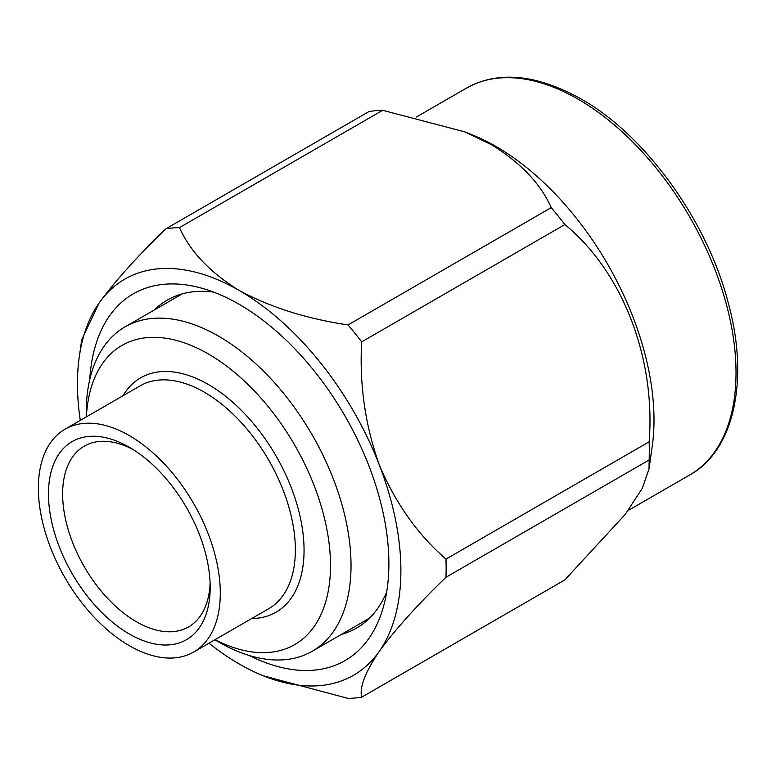 <?xml version="1.0" encoding="UTF-8"?>
<svg xmlns="http://www.w3.org/2000/svg" width="776" height="776" viewBox="0 0 776 776"><rect width="100%" height="100%" fill="white"/><g stroke="black" fill="none" stroke-linecap="round" stroke-linejoin="round"><path stroke-width="1.16" d="M551.232 207.629A257.904 148.905 60 0 1 564.86 224.574L361.684 341.876A257.904 148.905 -120 0 0 348.055 324.931L551.232 207.629C540.639 183.766 520.745 162.805 491.557 144.753L464.892 131.891L472.458 134.946A223.333 128.942 60 0 1 496.087 146.528A223.333 128.942 60 0 1 652.228 446.316L649.027 468.888L649.143 459.974L445.967 577.276A257.904 148.905 -120 0 0 445.967 559.118L649.143 441.806A257.904 148.905 60 0 1 649.143 459.974M369.036 111.521A257.904 148.905 60 0 1 382.665 110.299L179.489 227.601A257.904 148.905 -120 0 0 165.86 228.823L369.036 111.521M464.892 131.891L382.665 110.299M89.773 379.493A211.741 122.249 60 0 1 199.607 287.624A211.741 122.249 60 0 1 239.173 304.328A211.741 122.249 60 0 1 383.567 606.269A211.741 122.249 60 0 1 249.096 655.448M154.133 310.08A189.344 109.319 60 0 1 167.112 300.176A189.344 109.319 60 0 1 213.565 292.086M177.025 296.868A189.344 109.319 60 0 1 179.256 294.773M208.948 643.207A228.707 132.046 60 0 0 239.173 663.955A228.707 132.046 -120 0 0 263.365 675.818L348.055 698.41A257.904 148.905 -120 0 0 361.684 697.188L564.86 579.885L625.204 514.41L642.315 488.298L649.027 468.888M445.967 577.276C417.624 604.62 395.372 629.336 379.221 651.442C365.186 672.258 359.337 687.507 361.684 697.188M361.684 341.876C359.298 384.207 365.147 425.151 379.221 464.698C395.265 502.887 417.517 534.363 445.967 559.118M649.143 441.806C655.817 358.25 622.507 271.687 564.86 224.574M179.489 227.601C190.052 251.395 209.947 272.357 239.173 290.476C270.368 307.296 306.665 318.781 348.055 324.931M80.297 420.388A228.707 132.046 60 0 1 79.268 356.95L81.693 339.82L99.115 302.98C115.158 280.999 137.41 256.284 165.86 228.823M79.268 356.95A228.707 132.046 60 0 1 99.115 302.98A228.707 132.046 60 0 1 239.173 290.476A228.707 132.046 60 0 1 379.221 464.698A228.707 132.046 60 0 1 379.221 651.442A228.707 132.046 -120 0 1 263.365 675.818M367.203 620.315A189.344 109.319 60 0 1 364.284 621.198M386.681 591.952A189.344 109.319 60 0 1 356.456 628.133A189.344 109.319 60 0 1 341.392 634.419M215.049 639.686A172.728 99.726 -120 0 0 330.45 561.62A172.728 99.726 -120 0 0 208.356 353.963A172.728 99.726 -120 0 0 86.408 416.858M218.628 641.965L214.865 639.793L218.628 641.965A187.258 108.116 60 0 1 218.628 641.956A187.258 108.116 60 0 0 312.253 651.239L369.434 618.22M86.223 416.964L86.223 412.628A187.258 108.116 60 0 1 125.004 326.9A187.258 108.116 60 0 1 218.628 336.173A187.258 108.116 60 0 1 340.955 501.189A187.258 108.116 60 0 1 312.253 651.239M129.33 633.992A114.353 66.018 60 0 1 48.471 493.943A114.353 66.018 60 0 1 129.33 447.257L129.33 447.257A114.353 66.018 60 0 1 210.189 587.306A114.353 66.018 60 0 1 129.33 633.992M210.112 583.086A104.343 60.247 60 0 1 188.578 626.911A104.343 60.247 60 0 1 136.401 621.741A104.343 60.247 60 0 1 68.239 529.785A104.343 60.247 60 0 1 84.235 446.171A104.343 60.247 60 0 1 132.948 449.44M129.33 435.588A128.651 74.273 60 0 1 213.371 548.952A128.651 74.273 60 0 1 193.651 652.044A128.651 74.273 60 0 1 129.33 645.671A128.651 74.273 60 0 1 45.289 532.297A128.651 74.273 60 0 1 65.009 429.215A128.651 74.273 60 0 1 129.33 435.588M65.009 429.215L140.068 385.876A128.651 74.273 60 0 1 204.398 392.249A128.651 74.273 60 0 1 288.439 505.613A128.651 74.273 60 0 1 268.719 608.704L193.651 652.044M251.686 618.54A135.334 78.133 -120 0 0 301.428 523.014A135.334 78.133 -120 0 0 208.356 384.498A135.334 78.133 -120 0 0 123.035 395.712M466.444 88.124C498.066 70.538 536.245 74.127 580.962 98.901C645.302 134.995 707.043 220.384 728.208 302.708C749.965 381.617 733.165 451.312 689.767 474.941A223.333 128.942 -120 0 0 723.998 295.976A223.333 128.942 -120 0 0 578.101 99.182A223.333 128.942 -120 0 0 466.444 88.124L416.44 116.982M628.153 510.511L689.767 474.941M125.004 326.9L182.185 293.891"/></g></svg>
